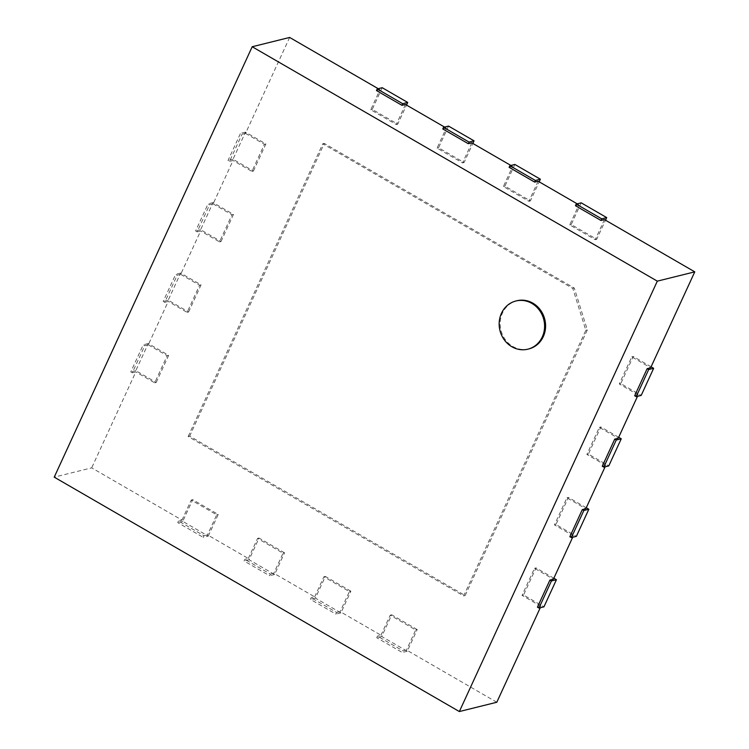 <?xml version="1.0" encoding="UTF-8"?>
<svg xmlns="http://www.w3.org/2000/svg" width="749" height="749" viewBox="0 0 749 749"><rect width="100%" height="100%" fill="white"/><g stroke="black" fill="none" stroke-linecap="round" stroke-linejoin="round"><path stroke-width="0.56" stroke-dasharray="3.75 2.81" d="M528.85 348.922A24.811 22.582 76.1 0 1 505.378 339.728A24.811 22.582 76.1 0 1 502.467 313.026A24.811 22.582 76.1 0 1 516.894 300.752M634.675 395.772L638.167 394.901L637.511 396.324M602.262 466.234L605.763 465.372L605.098 466.796M569.849 536.705L573.35 535.835L572.685 537.267M537.436 607.177L540.937 606.306L540.272 607.739M496.802 702.253L406.492 650.001L402.999 650.872L377.487 636.107L376.738 637.736L402.25 652.491L402.999 650.872M208.259 536.125L218.231 514.441L192.718 499.677L182.747 521.36L208.259 536.125L203.26 537.361L204.009 535.732L178.496 520.976L181.998 520.106L91.687 467.853L54.228 477.15M204.009 535.732L207.501 534.87L248.322 558.482L244.829 559.353L244.08 560.982L269.593 575.738L270.342 574.118L244.829 559.353M270.342 574.118L273.834 573.247L314.655 596.859L311.153 597.73L310.414 599.359L335.917 614.114L336.666 612.495L311.153 597.73M336.666 612.495L340.168 611.624L380.979 635.236L377.487 636.107M405.471 104.467L396.249 124.521L370.736 109.757L379.958 89.702L378.217 88.691M379.958 89.702L376.466 90.573M471.795 142.844L462.573 162.898L437.06 148.133L446.292 128.079L444.541 127.068M446.292 128.079L442.79 128.95M538.128 181.221L528.906 201.275L503.394 186.51L512.616 166.456L510.874 165.454M512.616 166.456L509.123 167.327M604.462 219.597L595.23 239.652L569.717 224.897L578.949 204.833L577.207 203.831M578.949 204.833L575.447 205.703M289.648 37.45L245.522 133.397L242.021 134.268L240.495 133.378L228.024 160.483L229.559 161.372L242.021 134.268M229.559 161.372L233.051 160.501L213.109 203.868L209.608 204.73L208.082 203.85L195.611 230.954L197.146 231.834L209.608 204.73M197.146 231.834L200.638 230.973L180.696 274.34L177.195 275.201L175.669 274.321L163.198 301.426L164.733 302.306L177.195 275.201M164.733 302.306L168.225 301.435L148.283 344.802L144.782 345.673L143.256 344.783L130.785 371.888L132.32 372.777L144.782 345.673M132.32 372.777L135.812 371.907L91.687 467.853M245.522 133.397L264.397 144.323L251.926 171.427L233.051 160.501M213.109 203.868L231.984 214.785L219.513 241.89L200.638 230.973M180.696 274.34L199.571 285.257L187.11 312.361L168.225 301.435M148.283 344.802L167.158 355.728L154.697 382.833L135.812 371.907M181.998 520.106L191.22 500.051L216.733 514.816L207.501 534.87M248.322 558.482L257.553 538.428L283.056 553.193L273.834 573.247M314.655 596.859L323.877 576.805L349.39 591.57L340.168 611.624M380.979 635.236L390.21 615.182L415.723 629.946L406.492 650.001M540.937 606.306L522.053 595.38L534.524 568.285L553.399 579.202M573.35 535.835L554.466 524.918L566.937 497.813L585.812 508.73M605.763 465.372L586.879 454.446L599.35 427.342L618.225 438.268M638.167 394.901L619.292 383.975L631.763 356.87L650.638 367.796M188.149 436.508L322.782 143.789L572.798 288.44L585.84 330.3L463.668 595.923L188.149 436.508L189.647 436.133L465.166 595.549L463.668 595.923M553.848 578.228L536.022 567.911L523.551 595.015L543.961 606.821M523.551 595.015L522.053 595.38M536.022 567.911L534.524 568.285M586.261 507.756L568.435 497.439L555.964 524.543L576.374 536.35M555.964 524.543L554.466 524.918M568.435 497.439L566.937 497.813M618.674 437.285L600.848 426.967L588.377 454.072L608.787 465.878M588.377 454.072L586.879 454.446M600.848 426.967L599.35 427.342M651.087 366.813L633.261 356.505L620.79 383.6L641.2 395.416M620.79 383.6L619.292 383.975M633.261 356.505L631.763 356.87M417.221 629.572L391.708 614.817L381.728 636.491L407.241 651.255L417.221 629.572L415.723 629.946M407.241 651.255L402.25 652.491M391.708 614.817L390.21 615.182M381.728 636.491L376.738 637.736M350.888 591.195L325.375 576.43L315.404 598.114L340.917 612.879L350.888 591.195L349.39 591.57M340.917 612.879L335.917 614.114M325.375 576.43L323.877 576.805M315.404 598.114L310.414 599.359M284.554 552.818L259.051 538.054L249.071 559.737L274.583 574.502L284.554 552.818L283.056 553.193M274.583 574.502L269.593 575.738M259.051 538.054L257.553 538.428M249.071 559.737L244.08 560.982M218.231 514.441L216.733 514.816M178.496 520.976L177.747 522.605L203.26 537.361M192.718 499.677L191.22 500.051M182.747 521.36L177.747 522.605M581.196 202.839L571.215 224.522L596.728 239.277L605.51 220.206M596.728 239.277L595.23 239.652M571.215 224.522L569.717 224.897M514.863 164.462L504.892 186.145L530.404 200.901L539.177 181.829M530.404 200.901L528.906 201.275M504.892 186.145L503.394 186.51M448.529 126.085L438.558 147.768L464.071 162.524L472.844 143.443M464.071 162.524L462.573 162.898M438.558 147.768L437.06 148.133M382.205 87.708L372.234 109.391L397.747 124.147L406.52 105.066M397.747 124.147L396.249 124.521M372.234 109.391L370.736 109.757M156.195 382.458L168.656 355.354L148.246 343.548L135.784 370.652L156.195 382.458L154.697 382.833M135.784 370.652L130.785 371.888M168.656 355.354L167.158 355.728M148.246 343.548L143.256 344.783M188.608 311.987L201.069 284.882L180.659 273.076L168.197 300.18L188.608 311.987L187.11 312.361M168.197 300.18L163.198 301.426M201.069 284.882L199.571 285.257M180.659 273.076L175.669 274.321M221.011 241.524L233.482 214.42L213.072 202.605L200.61 229.709L221.011 241.524L219.513 241.89M200.61 229.709L195.611 230.954M233.482 214.42L231.984 214.785M213.072 202.605L208.082 203.85M253.424 171.053L265.895 143.948L245.485 132.142L233.023 159.247L253.424 171.053L251.926 171.427M233.023 159.247L228.024 160.483M265.895 143.948L264.397 144.323M245.485 132.142L240.495 133.378M465.166 595.549L587.338 329.935L574.296 288.065L324.28 143.415L189.647 436.133M324.28 143.415L322.782 143.789M587.338 329.935L585.84 330.3M574.296 288.065L572.798 288.44"/><path stroke-width="1.12" d="M501.465 313.279A24.811 22.582 76.1 0 1 515.902 301.004A24.811 22.582 76.1 0 1 543.793 319.645A24.811 22.582 76.1 0 1 527.858 349.174A24.811 22.582 76.1 0 1 504.377 339.971A24.811 22.582 76.1 0 1 501.465 313.279M515.902 301.004L516.894 300.752A24.811 22.582 76.1 0 1 544.795 319.402A24.811 22.582 76.1 0 1 528.85 348.922L527.858 349.174M657.313 281.147L459.352 711.55L54.228 477.15L252.198 46.747L657.313 281.147L694.772 271.85L650.638 367.796L647.145 368.667L634.675 395.772L636.21 396.652L648.671 369.547L647.145 368.667M637.511 396.324L618.225 438.268L614.732 439.129L602.262 466.234L603.797 467.123L616.258 440.019L614.732 439.129M605.098 466.796L585.812 508.73L582.319 509.601L569.849 536.705L571.384 537.595L583.846 510.49L582.319 509.601M572.685 537.267L553.399 579.202L549.906 580.072L537.436 607.177L538.971 608.057L551.433 580.952L549.906 580.072M540.272 607.739L496.802 702.253L459.352 711.55M694.772 271.85L604.462 219.597L600.96 220.468L575.447 205.703L576.196 204.074L601.709 218.839L600.96 220.468M378.217 88.691L289.648 37.45L252.198 46.747M401.97 105.328L376.466 90.573L377.215 88.944L402.719 103.708L401.97 105.328L405.471 104.467L444.541 127.068M468.303 143.705L442.79 128.95L443.539 127.321L469.052 142.085L468.303 143.705L471.795 142.844L510.874 165.454M534.636 182.082L509.123 167.327L509.872 165.698L535.385 180.462L534.636 182.082L538.128 181.221L577.207 203.831M553.848 578.228L556.432 579.717L543.961 606.821L538.971 608.057M556.432 579.717L551.433 580.952M586.261 507.756L588.845 509.245L576.374 536.35L571.384 537.595M588.845 509.245L583.846 510.49M618.674 437.285L621.258 438.783L608.787 465.878L603.797 467.123M621.258 438.783L616.258 440.019M651.087 366.813L653.662 368.311L641.2 395.416L636.21 396.652M653.662 368.311L648.671 369.547M605.51 220.206L606.699 217.594L601.709 218.839M606.699 217.594L581.196 202.839L576.196 204.074M539.177 181.829L540.375 179.217L535.385 180.462M540.375 179.217L514.863 164.462L509.872 165.698M472.844 143.443L474.042 140.84L469.052 142.085M474.042 140.84L448.529 126.085L443.539 127.321M406.52 105.066L407.718 102.463L402.719 103.708M407.718 102.463L382.205 87.708L377.215 88.944"/></g></svg>
